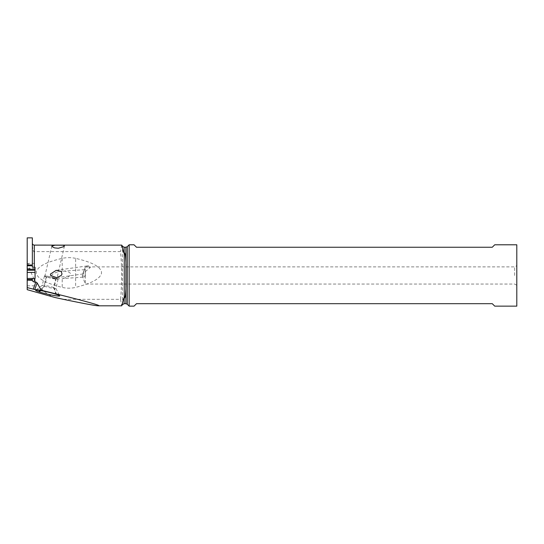 <?xml version="1.0" encoding="UTF-8"?>
<svg xmlns="http://www.w3.org/2000/svg" width="544" height="544" viewBox="0 0 544 544"><rect width="100%" height="100%" fill="white"/><g stroke="black" fill="none" stroke-linecap="round" stroke-linejoin="round"><path stroke-width="0.41" stroke-dasharray="2.72 2.04" d="M35.054 269.3L35.054 267.294M32.354 237.864L32.354 267.124M55.114 297.534C39.318 292.393 30.233 275.23 27.2 259.651L27.2 237.864M32.354 245.786C33.232 250.818 33.884 252.756 34.313 251.6L120.523 251.6C121.951 264.894 121.951 286.069 120.523 299.329L63.369 299.329M75.623 258.352C71.148 257.414 66.667 257.414 62.2 258.352C44.567 262.575 41.419 265.798 38.862 267.798C36.985 269.763 36.142 271.354 36.346 272.571C36.135 273.782 36.965 275.393 38.828 277.399C41.398 279.46 44.424 282.758 62.2 287.409C66.674 288.442 71.148 288.442 75.623 287.409C93.398 282.758 96.417 279.46 98.988 277.406C100.851 275.393 101.68 273.788 101.47 272.578C101.674 271.361 100.837 269.77 98.96 267.798C96.404 265.805 93.262 262.575 75.623 258.352L75.623 287.409M27.2 289.673L27.2 259.651M27.2 267.328L27.2 263.412L27.2 267.328M35.054 278.576L35.054 280.398L27.2 280.398M120.523 299.329L121.679 305.816M121.679 245.12L120.523 251.6M35.054 270.232L35.054 280.398M35.054 268.355L27.2 268.355M129.159 306.136L129.159 244.793M516.8 244.793L516.8 306.136M134.048 244.793L136.503 247.248L492.266 247.248L494.72 244.793M494.72 306.136L492.266 303.681L136.503 303.681L134.048 306.136M516.8 275.468L516.8 265.649L516.8 275.468M514.678 275.468L514.678 266.88L514.678 275.468M85.306 275.468L85.306 284.05L85.306 271.599L84.266 273.707L83.497 273.503L83.354 272.816L85.306 266.88L85.306 275.468M85.306 271.599L90.311 267.498L85.306 266.88M62.2 258.352L62.2 271.225L64.063 271.109C72.216 271.687 74.059 276.284 62.2 278.576L62.2 287.409M62.975 271.157L84.735 269.681L85.306 271.327M84.83 269.695C83.878 270.198 83.218 272.116 82.838 275.468L84.055 277.1L62.2 278.576M83.919 277.086C84.701 276.964 85.163 275.794 85.306 273.578M62.2 271.225C58.398 271.374 54.992 272.537 51.979 274.713C49.579 278.929 57.297 278.868 59.786 278.732L61.146 278.664M86.591 266.968A3.679 2.312 81.9 0 1 87.992 265.812A3.679 2.312 81.9 0 1 90.311 267.498M32.354 278.467L32.354 280.888M46.22 276.848A6.746 0.571 13 0 1 44.445 276.026A6.746 0.571 13 0 1 46.526 276.087A6.746 0.571 13 0 1 55.814 278.249L56.304 278.406A6.746 0.571 13 0 1 58.086 279.228A6.746 0.571 13 0 1 53.87 278.8A6.746 0.571 13 0 1 46.716 277.005L46.22 276.848L44.071 286.137L44.56 286.294A6.746 0.571 -167 0 0 53.856 288.456A6.746 0.571 -167 0 0 55.93 288.517A6.746 0.571 -167 0 0 55.923 288.476A6.746 0.571 -167 0 0 54.155 287.694L53.666 287.538A6.746 0.571 -167 0 0 44.37 285.369A6.746 0.571 -167 0 0 42.316 285.274A6.746 0.571 -167 0 0 42.296 285.314A6.746 0.571 -167 0 0 44.071 286.137L40.011 290.503M46.77 276.162A6.134 0.524 -167 0 0 44.88 276.107A6.134 0.524 -167 0 0 48.423 277.426A6.134 0.524 -167 0 0 54.944 278.827A6.134 0.524 -167 0 0 56.828 278.882A6.134 0.524 -167 0 0 53.285 277.562A6.134 0.524 -167 0 0 46.77 276.162M27.2 278.542L33.177 278.542M34.313 251.6L34.313 245.113M122.454 304.66L122.454 246.269M124.154 303.681L124.154 247.248M125.888 303.681L125.888 247.248M127.276 304.259L127.276 246.677M40.562 290.591L44.56 286.294L46.716 277.005M56.032 294.284L53.666 287.538L55.814 278.249M56.304 278.406L54.155 287.694L56.522 294.447M27.2 285.818L35.054 285.818M27.2 263.412L35.054 263.412M87.625 266.88L514.678 266.88L516.8 265.649M83.803 271.007L82.185 275.468L85.306 284.05L514.678 284.05L516.8 285.28M56.807 277.678L84.014 273.809M56.209 270.327L87.992 265.812M42.316 285.274L35.693 290.231M55.923 288.476L59.697 295.841M58.086 279.228L55.93 288.517M44.445 276.026L42.296 285.314M64.464 245.936L56.828 278.882M51.857 245.997L44.88 276.107"/><path stroke-width="0.82" d="M32.354 265.778L32.354 264.976L27.2 264.976L27.2 265.778L32.354 265.778L32.354 267.124L35.054 267.294L35.054 278.576L34.313 278.576L34.313 282.132L35.829 282.132L37.148 282.887L41.154 290.217C80.097 299.703 102.823 305.884 98.437 305.816C95.486 305.742 83.803 303.579 63.369 299.329L55.114 297.534L27.2 289.673L27.2 280.16L32.354 280.16L32.354 280.888L34.313 282.132M27.2 265.778L27.2 269.3L35.054 269.3L35.054 270.232L27.2 270.232L27.2 280.16M32.354 264.976L32.354 237.864L27.2 237.864L27.2 264.976M27.2 269.3L27.2 270.232M32.354 280.16L32.354 278.467L34.313 278.576M98.437 305.816L121.679 305.816L122.454 303.402L121.904 305.626M124.25 298.105L124.25 252.831C124.25 253.035 125.378 251.253 125.888 262.235L125.888 288.701C125.378 299.676 124.25 297.901 124.25 298.105L124.154 298.105C124.012 297.051 123.447 298.819 122.454 303.402M124.25 252.831L124.154 252.831C124.012 253.878 123.447 252.117 122.454 247.534L121.679 245.12L34.313 245.113L34.313 267.294M62.73 245.222L55.032 245.174L51.85 246.038L52.163 246.677L54.529 247.887L58.337 248.248L63.757 246.663L64.416 245.684L62.73 245.222M62.009 274.04L61.234 271.415L56.209 270.327L50.456 274.04L50.551 275.468L56.807 277.678L61.241 275.468L62.009 274.04M35.054 272.428L27.2 272.428M125.888 262.235L125.888 247.248L127.276 246.677L129.159 244.793L129.159 306.136L127.276 304.259L125.888 303.681L124.154 303.681L122.454 304.66M129.159 306.136L134.048 306.136L136.503 303.681L492.266 303.681L494.72 306.136L516.8 306.136L516.8 244.793L494.72 244.793L492.266 247.248L136.503 247.248L134.048 244.793L129.159 244.793M41.154 290.217L34.734 289.524L27.2 287.579M39.372 290.401A12.097 1.027 -167 0 0 35.693 290.231A12.097 1.027 -167 0 0 38.828 291.768L39.318 291.931A12.097 1.027 -167 0 0 52.537 295.222A12.097 1.027 -167 0 0 59.697 295.841A12.097 1.027 -167 0 0 56.522 294.447L56.032 294.284A12.097 1.027 -167 0 0 39.372 290.401M125.888 247.248L124.154 247.248L122.454 246.269L122.454 247.534M124.154 298.105L124.154 303.681M124.154 247.248L124.154 252.831M125.888 288.701L125.888 303.681M127.276 246.677L127.276 304.259M125.95 264.051L125.95 286.878M33.245 289.238L35.829 282.132M32.354 279.555L27.2 279.555M32.361 278.44L27.2 278.44L32.382 278.433M34.734 289.524L37.148 282.887M39.318 291.931L40.562 290.591M40.011 290.503L38.828 291.768M34.313 245.113C33.123 244.997 32.47 244.344 32.354 243.154M122.454 246.269L121.897 245.303"/></g></svg>
